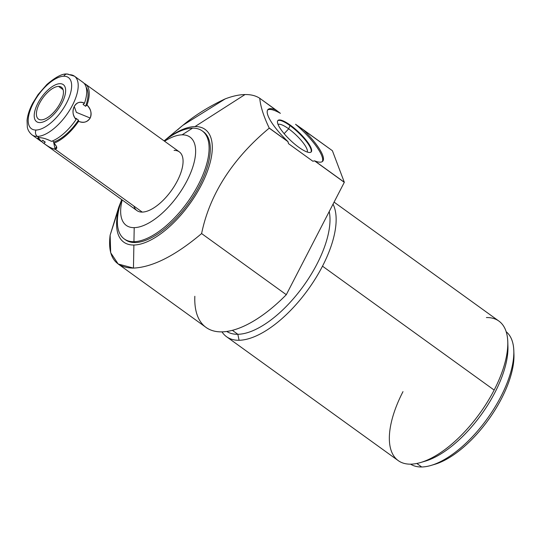 <?xml version="1.0" encoding="UTF-8"?>
<svg xmlns="http://www.w3.org/2000/svg" width="541" height="541" viewBox="0 0 541 541"><rect width="100%" height="100%" fill="white"/><g stroke="black" fill="none" stroke-linecap="round" stroke-linejoin="round"><path stroke-width="0.81" d="M124.87 239.359A66.624 29.809 -54.2 0 0 135.149 242.557L133.945 241.685A66.624 29.809 125.8 0 1 121.759 199.636A66.624 29.809 -54.2 0 0 124.254 238.946A66.624 29.809 -54.2 0 0 133.945 241.685L134.202 227.646A54.458 24.365 -54.2 0 1 122.198 199.954A54.458 24.365 -54.2 0 0 134.202 227.646A54.458 24.365 -54.2 0 0 187.003 180.748A54.458 24.365 -54.2 0 0 182.094 134.844A54.458 24.365 -54.2 0 0 164.579 141.235A54.458 24.365 -54.2 0 1 182.094 134.844L192.542 128.156A66.624 29.809 125.8 0 1 198.54 184.312A66.624 29.809 125.8 0 1 133.945 241.685L134.202 227.646A54.458 24.365 -54.2 0 0 187.003 180.748A54.458 24.365 -54.2 0 0 182.094 134.844L192.542 128.156A66.624 29.809 -54.2 0 0 164.139 140.917A66.624 29.809 125.8 0 1 192.542 128.156A66.624 29.809 -54.2 0 1 202.233 130.902L203.443 131.774A66.624 29.809 125.8 0 1 194.577 194.32A66.624 29.809 125.8 0 1 135.149 242.557A66.624 29.809 -54.2 0 0 195.01 193.617A66.624 29.809 -54.2 0 0 202.821 131.355M174.074 150.391A36.206 16.203 125.8 0 1 177.333 180.91A36.206 16.203 125.8 0 1 142.222 212.092A36.206 16.203 125.8 0 1 133.884 206.074M182.905 125.269L225.239 98.875C232.529 96.102 239.115 94.655 245.005 94.547L195.017 126.567A69.512 31.101 -54.2 0 0 164.112 140.897A69.512 31.101 125.8 0 1 195.017 126.567A69.512 31.101 125.8 0 1 201.279 185.157A69.512 31.101 125.8 0 1 133.884 245.019A69.512 31.101 -54.2 0 0 201.279 185.157A69.512 31.101 -54.2 0 0 195.017 126.567L245.005 94.547C250.889 94.452 255.805 95.696 259.754 98.279C260.498 106.503 263.656 116.423 269.235 128.061L269.229 128.149C238.196 153.881 210.706 188.924 201.61 233.57C175.331 255.697 152.616 267.207 133.458 268.099L133.884 245.019A69.512 31.101 125.8 0 1 121.732 199.615A69.512 31.101 -54.2 0 0 133.884 245.019L133.458 268.099C115.199 267.856 107.422 256.874 110.134 235.146L118.81 207.061L121.725 199.609M202.233 130.902A66.624 29.809 -54.2 0 1 193.367 193.448A66.624 29.809 -54.2 0 1 133.945 241.685L135.149 242.557A66.624 29.809 125.8 0 1 125.458 239.812L124.254 238.946M120.832 202.118L110.134 235.146L110.682 252.735L118.202 264.015L133.458 268.099C152.616 267.207 175.331 255.697 201.61 233.57L286.304 294.696A108.626 48.602 125.8 0 1 205.993 327.379L118.154 263.988M177.759 129.725L177.854 129.637C191.149 117.668 206.946 107.416 225.239 98.875C232.529 96.102 239.115 94.655 245.005 94.547C250.889 94.452 255.805 95.696 259.754 98.279C260.498 106.503 263.656 116.423 269.235 128.061L287.866 141.505A37.654 9.555 43.4 0 1 267.944 109.546A37.654 9.555 43.4 0 1 275.856 109.904L259.754 98.279L280.394 113.34A37.654 9.555 -136.6 0 0 267.606 109.999A37.654 9.555 -136.6 0 1 280.394 113.34L275.856 109.904A37.654 9.555 43.4 0 0 268.032 115.733A37.654 9.555 43.4 0 0 287.866 141.505L269.229 128.149L287.866 141.505L288.515 143.663L312.847 161.225L314.524 160.839L344.299 182.331L286.304 294.696L201.61 233.57C210.706 188.924 238.196 153.881 269.229 128.149L288.035 141.722L288.515 143.663L312.847 161.225L314.7 160.873L344.306 182.236A108.626 48.602 125.8 0 1 344.299 182.331L314.7 160.873A37.654 9.555 43.4 0 0 322.646 155.152A37.654 9.555 43.4 0 0 302.899 129.421L295.562 124.281A37.654 9.555 -136.6 0 1 322.267 161.624A37.654 9.555 -136.6 0 0 295.562 124.281L332.397 150.709L302.899 129.421A37.654 9.555 43.4 0 1 322.7 161.259A37.654 9.555 43.4 0 1 314.7 160.873L344.306 182.236L332.397 150.709L344.306 182.236A108.626 48.602 -54.2 0 1 344.299 182.331L286.304 294.696A108.626 48.602 -54.2 0 1 194.834 296.279M298.713 147.233A22.884 5.809 43.4 0 0 311.149 148.193A22.884 5.809 43.4 0 0 290.395 125.208A22.884 5.809 43.4 0 0 277.959 124.241A22.884 5.809 43.4 0 0 298.713 147.233A22.884 5.809 43.4 0 0 311.19 151.933A22.884 5.809 43.4 0 0 290.395 125.208L290.01 125.613A22.884 5.809 -136.6 0 1 310.974 152.116A22.884 5.809 43.4 0 0 290.01 125.613L290.395 125.208A22.884 5.809 43.4 0 0 277.918 120.508A22.884 5.809 43.4 0 0 298.713 147.233M334.081 202.124L498.917 321.097A86.033 38.492 125.8 0 1 494.149 390.068L322.497 266.179A86.033 38.492 125.8 0 1 239.081 340.262L237.837 334.291A81.684 36.551 -54.2 0 0 301.804 288.252A81.684 36.551 -54.2 0 0 329.239 211.517A81.684 36.551 125.8 0 1 301.804 288.252A81.684 36.551 125.8 0 1 237.837 334.291L232.346 330.321L237.837 334.291A81.684 36.551 125.8 0 1 226.733 331.457A81.684 36.551 -54.2 0 0 237.837 334.291L239.081 340.262A86.033 38.492 125.8 0 1 221.972 331.849A86.033 38.492 -54.2 0 0 226.564 336.725A86.033 38.492 -54.2 0 0 239.081 340.262A86.033 38.492 -54.2 0 0 322.497 266.179L494.149 390.068A86.033 38.492 125.8 0 1 410.734 464.158A86.033 38.492 125.8 0 1 398.223 460.614L226.564 336.725M322.497 266.179A86.033 38.492 -54.2 0 0 333.04 204.153A86.033 38.492 125.8 0 1 322.497 266.179M402.984 391.643A86.033 38.492 -54.2 0 0 410.734 464.158A86.033 38.492 -54.2 0 0 420.594 462.528A86.033 38.492 -54.2 0 0 494.149 390.068A86.033 38.492 -54.2 0 0 507.783 341.729A86.033 38.492 -54.2 0 0 486.406 317.553M507.783 341.729L507.938 346.483A81.684 36.551 125.8 0 1 425.152 461.182A81.684 36.551 125.8 0 1 422.927 461.777A81.684 36.551 -54.2 0 0 481.355 414.521A81.684 36.551 -54.2 0 0 507.803 344.184M506.187 331.734A81.684 36.551 125.8 0 1 493.967 408.753A81.684 36.551 125.8 0 1 421.682 466.978L416.82 463.468L421.682 466.978A81.684 36.551 -54.2 0 0 431.035 465.429A81.684 36.551 -54.2 0 0 513.822 350.73A81.684 36.551 -54.2 0 0 506.187 331.734M513.822 350.73L513.95 354.531A78.208 34.996 125.8 0 1 434.687 464.354A78.208 34.996 125.8 0 1 432.901 464.834A78.208 34.996 -54.2 0 0 488.496 419.674A78.208 34.996 -54.2 0 0 513.849 352.685M410.605 464.164A81.684 36.551 -54.2 0 0 421.682 466.978A81.684 36.551 125.8 0 1 410.605 464.164M277.743 120.731A22.884 5.809 -136.6 0 1 290.01 125.613A22.884 5.809 43.4 0 0 277.743 120.731M278.033 124.444A20.159 5.119 -136.6 0 1 288.691 128.839L290.01 125.613L288.691 128.839A20.159 5.119 -136.6 0 1 307.254 152.035A20.159 5.119 43.4 0 0 288.691 128.839L284.133 133.674L288.691 128.839A20.159 5.119 43.4 0 0 278.033 124.444M43.152 140.613L43.152 140.613A34.468 15.425 -54.2 0 0 45.261 142.121L43.868 143.345A36.206 16.203 125.8 0 1 41.549 141.35A36.206 16.203 -54.2 0 0 43.104 142.865A36.206 16.203 -54.2 0 0 43.868 143.345C48.548 146.875 52.288 148.829 55.087 149.208L142.222 212.092A36.206 16.203 125.8 0 1 136.954 210.605L43.104 142.865M41.346 141.526A36.206 16.203 125.8 0 1 40.582 141.045L32.095 134.919A36.206 16.203 -54.2 0 0 37.363 136.413L39.128 137.684C36.815 137.657 37.559 138.942 41.346 141.526L42.739 140.302L41.346 141.526L38.262 137.779L39.128 137.684L37.363 136.413A36.206 16.203 -54.2 0 0 69.661 110.195A36.206 16.203 -54.2 0 0 74.475 76.2A36.206 16.203 -54.2 0 0 69.207 74.705A4.632 3.929 89 0 0 67.091 74.022A4.632 3.929 89 0 0 63.811 76.234A4.632 3.929 -91 0 1 67.091 74.022L74.475 76.2A36.206 16.203 125.8 0 1 69.661 110.195A36.206 16.203 125.8 0 1 37.363 136.413A4.632 3.929 -91 0 1 36.037 130.036A31.574 14.127 -54.2 0 0 66.651 102.844A31.574 14.127 -54.2 0 0 63.811 76.234A31.574 14.127 -54.2 0 0 33.197 103.426A31.574 14.127 -54.2 0 0 36.037 130.036A4.632 3.929 89 0 0 37.363 136.413A36.206 16.203 125.8 0 1 32.095 134.919C27.895 131.436 27.496 127.811 27.327 127.155L27.05 120.278C27.652 114.868 29.572 109.099 32.825 102.986L38.093 94.553L46.857 84.504C55.703 76.957 62.445 73.468 67.091 74.022M87 105.035L85.613 106.279A34.468 15.425 -54.2 0 0 86.168 87.297A34.468 15.425 125.8 0 1 85.613 106.279L83.091 104.46L84.484 103.216L83.091 104.46L85.613 106.279L87 105.035A36.206 16.203 -54.2 0 0 85.485 84.146A36.206 16.203 -54.2 0 0 84.721 83.659A36.206 16.203 125.8 0 1 87 105.035C91.01 109.424 92.071 113.752 90.198 118.026L76.382 112.366L74.232 106.503C72.095 110.925 72.71 115.26 76.071 119.514A36.206 16.203 125.8 0 1 51.483 141.35C46.769 138.922 42.651 137.698 39.128 137.684C42.184 137.57 46.303 138.794 51.483 141.35A36.206 16.203 125.8 0 0 76.071 119.514L75.95 118.296L76.071 119.514C72.778 115.821 72.163 111.487 74.232 106.503L76.382 112.366L90.198 118.026C91.896 113.049 90.834 108.714 87 105.035M42.644 140.389L44.119 141.451A34.468 15.425 125.8 0 0 45.261 142.121L42.739 140.302L45.261 142.121L43.868 143.345C48.129 146.645 51.868 148.599 55.087 149.208C57.65 148.734 57.292 146.726 53.999 143.169L53.857 141.972A34.468 15.425 -54.2 0 0 78.472 120.116L78.587 121.333A36.206 16.203 125.8 0 1 53.999 143.169L53.857 141.972L52.545 140.93L53.857 141.972A34.468 15.425 125.8 0 0 78.472 120.116L78.587 121.333C83.727 123.253 87.595 122.144 90.198 118.026C87.128 122.286 83.26 123.389 78.587 121.333A36.206 16.203 -54.2 0 1 53.999 143.169L56.534 146.523M82.198 81.84A36.206 16.203 125.8 0 1 84.484 103.216C79.811 101.329 76.396 102.425 74.232 106.503C76.937 102.242 80.352 101.153 84.484 103.216A36.206 16.203 125.8 0 0 82.962 82.327L74.475 76.2M85.485 84.146L179.341 151.886A36.206 16.203 125.8 0 1 174.52 185.881A36.206 16.203 125.8 0 1 142.222 212.092L55.087 149.208L53.525 141.681L55.087 149.208L56.541 146.55M75.95 118.296L78.472 120.116L75.95 118.296M63.811 76.234A31.574 14.127 125.8 0 1 66.651 102.844A31.574 14.127 125.8 0 1 36.037 130.036A31.574 14.127 125.8 0 1 33.197 103.426A31.574 14.127 125.8 0 1 63.811 76.234M41.285 119.865A19.638 8.784 -54.2 0 0 60.328 102.952A19.638 8.784 -54.2 0 0 58.563 86.398A19.638 8.784 -54.2 0 0 39.52 103.311A19.638 8.784 -54.2 0 0 41.285 119.865A19.638 8.784 -54.2 0 0 58.807 105.651A19.638 8.784 -54.2 0 0 61.417 87.209A19.638 8.784 -54.2 0 0 58.563 86.398L63.087 89.664L58.563 86.398A19.638 8.784 -54.2 0 0 41.042 100.619A19.638 8.784 -54.2 0 0 38.431 119.061A19.638 8.784 -54.2 0 0 41.285 119.865M39.885 122.584A22.823 10.211 -54.2 0 0 60.247 106.056A22.823 10.211 -54.2 0 0 63.283 84.626A22.823 10.211 -54.2 0 0 59.963 83.686A22.823 10.211 -54.2 0 0 39.601 100.213A22.823 10.211 -54.2 0 0 36.565 121.644A22.823 10.211 -54.2 0 0 39.885 122.584M164.106 140.89L182.919 125.255M420.594 462.528L425.152 461.182M434.687 464.354L431.035 465.429"/></g></svg>
